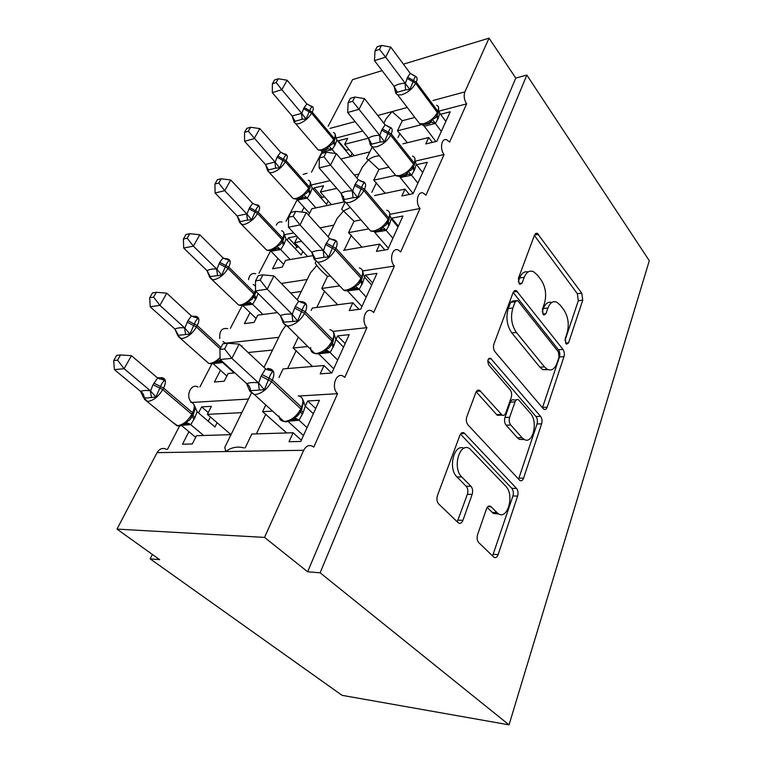 <?xml version="1.0" encoding="UTF-8"?>
<svg xmlns="http://www.w3.org/2000/svg" width="763" height="763" viewBox="0 0 763 763"><rect width="100%" height="100%" fill="white"/><g stroke="black" fill="none" stroke-linecap="round" stroke-linejoin="round"><path stroke-width="1.14" d="M565.927 343.598L566.604 344.18L568.559 342.864L582.741 300.202L581.759 293.183L537.266 233.23L534.586 234.899L518.401 278.323L519.164 283.645L520.004 284.341L522.102 283.083L524.219 277.341C526.413 272.048 529.484 270.14 533.413 271.628L537.286 274.918L541.072 279.907C545.65 287.069 546.766 294.938 544.42 303.521L542.407 309.215L543.142 314.385L543.895 315.024L545.917 313.727L547.91 308.042C550.028 302.673 552.994 300.727 556.799 302.196L560.28 305.19L563.876 309.94C568.235 316.779 569.312 324.447 567.109 332.926L565.221 338.562L565.927 343.598M477.59 534.605C476.694 537.915 477.085 540.605 478.782 542.665L493.928 557.228C495.673 558.182 497.085 557.305 498.153 554.596L517.619 496.064C518.42 492.974 518.048 490.409 516.503 488.377L464.114 432.917C462.368 432.058 460.976 432.821 459.936 435.225L437.447 495.559C436.455 498.945 436.875 501.749 438.706 503.961L458.391 522.913C460.27 523.923 461.787 523.075 462.931 520.347L472.154 494.395C473.07 491.143 472.669 488.444 470.962 486.298L461.787 476.98C451.963 467.948 459.688 441.376 469.789 448.739L505.745 486.184C514.758 494.701 507.643 520.69 498.067 513.575L490.638 506.365C488.921 505.468 487.547 506.298 486.498 508.854L477.59 534.605M526.842 75.07L320.126 572.803L509.035 724.85L649.303 260.727L526.842 75.07L515.759 78.074L489.054 38.15L464.886 91.884C463.551 95.823 464.133 99.81 466.622 103.863L449.598 142.08L446.784 139.81C441.605 137.54 439.469 148.957 444.056 154.527L425.945 195.214L423.398 193.182C417.733 190.388 414.977 202.758 420.031 208.48L400.699 251.895L398.505 250.15C392.325 246.716 388.787 260.173 394.385 266.058L373.717 312.477L371.953 311.075C365.239 306.888 360.737 321.604 366.965 327.651L344.809 377.399L343.55 376.397C336.302 371.304 330.608 387.49 337.561 393.679L313.755 447.137L313.068 446.584C309.301 444.447 306.182 445.678 303.693 450.294L264.513 537.4L116.987 529.102L159.658 559.651L150.158 558.869L152.381 554.434M543.17 408.606L543.962 409.273C545.335 409.893 546.403 409.187 547.176 407.184L563.981 356.626C564.677 353.918 564.334 351.514 562.96 349.406L516.246 290.522L513.175 292.363L493.919 344.018C493.079 346.955 493.451 349.568 495.063 351.857L543.17 408.606M541.635 423.827L523.571 478.153C522.674 480.48 521.444 481.262 519.889 480.499L467.996 424.915C466.279 422.664 465.878 419.955 466.794 416.798L475.835 392.544C476.78 390.351 478.058 389.635 479.669 390.389L502.13 415.12C503.685 415.835 504.896 415.11 505.783 412.936L511.229 397.513C512.04 394.557 511.668 391.991 510.113 389.798L488.892 365.219C487.099 360.937 487.671 358.61 490.59 358.248L540.576 416.379C542.026 418.458 542.388 420.938 541.635 423.827L537.038 423.97L518.907 478.124L523.571 478.153M299.048 395.997L337.561 393.679M272.61 411.152L262.577 411.648L265.791 404.962M301.347 440.213L293.116 432.755L289.005 441.72L300.784 441.443L319.43 400.308L307.727 400.966L305.324 406.193M293.116 432.755L251.838 434.013L245.181 447.871M262.577 411.648L286.754 432.955M198.103 387.079C190.826 382.635 184.884 397.027 191.837 402.454L248.509 399.039M251.294 393.346L224.799 447.337L225.753 451.543C231.246 447.376 237.312 446.155 243.979 447.891M166.525 449.359C162.767 447.48 159.61 448.577 157.064 452.65L303.693 450.294M332.897 331.39L366.965 327.651M307.842 346.545L293.145 348.014L298.362 337.141M331.552 372.983L324.008 365.515L320.174 373.86L331.829 372.964L349.196 334.642L337.618 335.873L335.987 339.43M324.008 365.515L283.102 368.92L278.915 377.637M293.145 348.014L312.525 366.469M264.017 367.432L281.909 330.98L285.572 325.839M227.765 328.662C221.976 327.604 219.305 330.884 219.744 338.495M225.552 343.159L278.8 337.322M339.669 285.877L321.738 288.471L327.565 276.34L330.389 275.91M362.759 270.922L394.385 266.058M358.963 309.358L352.821 302.777L349.244 310.57L360.765 309.139L376.979 273.354L365.544 275.071L364.58 277.179M352.821 302.777L312.334 308.052L311.17 310.465M321.738 288.471L337.704 304.742M297.236 299.764L310.398 272.944L316.845 265.39C318.8 268.252 322.368 271.905 327.565 276.34M315.987 261.566L315.186 263.187L316.845 265.39M255.7 273.755C251.809 272.792 249.406 274.785 248.48 279.725M281.299 283.454L307.193 279.477M367.995 229.043L348.557 232.639L354.022 221.251L360.985 219.906M390.084 214.269L420.031 208.48M384.867 249.997L379.764 244.112L376.407 251.409L387.795 249.511L402.969 216.024L391.677 218.17L391.305 218.991M379.764 244.112L343.503 250.359M348.557 232.639L361.958 247.183M328.128 236.826L337.141 218.456L343.474 210.969L354.022 221.251M341.643 209.3L343.474 210.969L350.284 207.536M282.072 222.052C279.525 221.375 277.618 222.414 276.33 225.171M284.523 234.699L293.717 232.915M320.012 227.832L333.86 225.152M395.244 175.414L373.746 180.182L378.896 169.472L388.996 167.154M415.434 161.088L444.056 154.527M409.321 194.451L405.01 189.138L401.863 195.986L413.098 193.678L427.337 162.271L416.522 164.722M405.01 189.138L374.538 195.547M373.746 180.182L385.191 193.306M356.941 178.122L362.301 167.221L368.51 159.801L378.896 169.472M366.536 158.59L368.51 159.801C371.877 157.197 375.654 155.881 379.831 155.843M307.022 173.287L303.14 174.374M311.008 185.037L330.093 180.659M354.385 175.089L358.953 174.04M231.027 434.652L196.492 435.702L192.295 443.971L182.491 444.2L188.909 431.677M208.261 412.573L201.642 406.879L198.523 412.955M201.642 406.879L211.427 406.336L207.355 414.347L241.823 412.659M179.543 426.107L167.469 449.34M207.355 414.347L230.998 434.652M234.87 372.935L228.127 373.498L224.188 381.233L214.422 381.986L220.45 370.255M241.251 346.059L242.119 345.963L241.804 346.574M248.118 352.496L272.544 350.064M211.876 363.894L199.896 386.946M277.322 312.611L257.789 315.148L254.089 322.415L244.389 323.626L250.045 312.611M290.608 292.982L301.328 291.428M242.186 305.572L230.35 328.348M313.288 255.567L285.658 260.326L282.186 267.155L272.544 268.767L277.866 258.399M297.246 247.231L288.433 237.818L287.222 240.192M288.433 237.818L296.788 236.225M301.547 241.356L294.652 242.634L297.513 237.007M327.823 236.482L328.348 236.387M271.361 249.425L270.875 250.378M270.598 250.893L259 273.211M294.652 242.634L307.642 256.54M344.39 201.88L311.905 208.709L308.567 215.156M322.368 197.369L314.051 187.917L313.335 189.319M304.084 207.336L301.662 212.066M314.051 187.917L323.569 185.771L320.384 192.038L336.769 188.394M298.228 197.741L297.57 199M297.189 199.744L286.011 221.251M320.384 192.038L331.419 204.608M421.977 124.55L397.466 130.807L402.32 120.707L414.834 117.426M438.954 111.112L466.622 103.863M429.636 122.595L431.877 122.023M432.402 142.357L428.72 137.521L425.764 143.949L436.846 141.289L450.227 111.779L440.547 114.288M428.72 137.521L402.912 143.826M397.466 130.807L407.356 142.738M335.978 138.074L362.702 131.074M402.32 120.707L392.096 111.589L385.992 118.942L383.875 123.263M369.807 151.923L340.861 158.99M346.106 150.263L338.238 140.802L337.971 141.336M338.238 140.802L347.67 138.361L344.657 144.283L368.453 138.208M323.55 149.014L322.768 150.53M322.263 151.494L311.495 172.209M344.657 144.283L354.156 155.747M328.176 126.181L352.582 79.629L382.072 70.663M116.987 529.102L157.064 452.65M320.126 572.803L307.642 571.783L264.513 537.4M307.642 571.783L515.759 78.074M509.035 724.85L342.072 695.341L150.158 558.869M403.417 64.178L489.054 38.15M398.381 226.144L391.677 218.17M372.63 282.949L365.544 275.071M345.143 343.598L337.618 335.873M315.71 408.52L307.727 400.966M551.783 302.491C548.168 301.452 545.373 303.464 543.39 308.538L547.91 308.042M542.197 311.914L543.39 308.538M528.11 271.952C524.467 271.056 521.654 273.059 519.651 277.951L524.219 277.341M518.277 281.652L519.651 277.951M564.973 340.565L578.316 300.698L577.343 293.698L534.377 235.471M542.455 407.757L559.479 356.97C560.176 354.27 559.832 351.867 558.459 349.778L513.137 292.458M559.06 356.96L558.344 351.877L518.153 301.147L517.352 300.479L515.187 301.786L512.889 307.994C510.323 317.046 511.496 325.21 516.408 332.468L544.458 366.879L547.357 369.359C551.544 371.114 554.758 369.015 557.009 363.064L559.06 356.96M515.941 300.641L512.765 301.013L510.59 302.32L515.187 301.786M548.015 369.654L542.808 369.664L539.899 367.194L511.792 332.906C506.88 325.667 505.707 317.542 508.282 308.519L510.59 302.32M518.478 479.126L518.907 478.124M476.188 391.781L496.675 414.652L497.447 415.291L500.394 414.5M487.834 360.622L535.979 416.55L540.576 416.379M522.054 437.695L523.952 439.288C532.803 445.211 538.468 421.729 530.371 413.26L518.497 399.764C517.028 399.097 515.874 399.812 515.035 401.891L509.636 417.294C508.826 420.289 509.198 422.864 510.762 425.02L522.054 437.695L517.409 437.8L519.298 439.383L524.353 439.507M516.408 399.869L513.852 399.993C512.383 399.326 511.229 400.031 510.39 402.111L515.035 401.891M517.409 437.8L506.088 425.163C504.524 423.017 504.152 420.451 504.972 417.466L510.39 402.111M537.038 423.97C537.791 421.09 537.438 418.62 535.979 416.55M498.687 513.947L493.327 513.432L487.175 507.452M463.971 448.272C454.033 443.179 447.709 468.53 456.989 476.961L461.787 476.98M457.237 521.854L467.376 494.319C468.291 491.076 467.891 488.387 466.174 486.241L456.989 476.961M492.574 555.979L512.927 495.979C513.737 492.898 513.365 490.351 511.811 488.32L460.49 434.09M309.511 105.571L312.62 106.849C311.485 107.001 310.512 108.27 309.702 110.645L306.058 119.009L302.186 119.266L295.071 121.288L294.203 122.366L292.115 115.947L301.738 113.382L304.141 107.516L306.879 103.959L287.146 80.239L281.805 89.681L301.595 113.201M276.177 82.538L278.333 78.77L274.537 80.001L272.391 83.758L276.177 82.538L281.805 89.681L272.315 92.657L292.115 115.947M352.125 153.287L350.541 156.444L336.884 140.02L335.215 144.684L332.134 149.615L322.825 151.971L320.841 150.616M335.529 153.544L332.191 149.567M323.541 152.924L322.73 151.971M323.35 150.33L327.041 148.69L328.853 146.086L332.191 144.188L334.108 141.317L333.65 139.619L334.232 138.494C335.768 135.28 335.501 133.287 333.431 132.504M328.853 146.086L332.058 149.405M336.884 140.02L335.701 136.596M301.738 113.382L306.058 119.009M306.879 103.959L312.62 106.849M272.315 92.657L272.391 83.758M278.333 78.77L287.146 80.239M345.525 150.416L349.015 149.538M413.164 75.299L416.131 76.643C415.158 76.739 414.299 78.055 413.565 80.582L409.855 89.576L405.601 89.872L397.246 92.247L395.94 93.525L395.263 89.586M379.488 49.404L381.557 45.408L377.094 46.848L375.024 50.835L379.488 49.404L385.649 57.139L390.77 47.106L410.256 73.401L407.633 77.168L405.353 83.425L385.649 57.139L374.471 60.649L394.137 86.4C397.065 84.416 400.718 83.358 405.096 83.234L405.21 83.234M395.806 93.172L394.07 86.457M441.329 131.398L435.339 123.415L424.39 126.229L422.101 124.598M435.892 141.517L424.276 126.229M445.85 121.431L439.793 113.258L438.229 118.227L435.339 123.415M435.272 123.472L431.162 122.061L430.094 122.395L432.306 119.505L435.244 118.027L438.277 113.096L437.905 111.341C439.259 108.174 438.82 106.133 436.598 105.227M438.859 110.606L439.793 113.258M435.206 123.244L432.306 119.505M416.131 76.643L410.256 73.401M409.855 89.576L405.353 83.425M415.892 76.5C417.371 77.559 417.495 79.438 416.255 82.137L415.673 83.339C412.535 88.766 407.919 92.571 401.824 94.746L397.723 94.955L395.94 93.525M390.77 47.106L381.557 45.408M375.024 50.835L374.471 60.649M283.207 153.725L286.611 155.013C285.372 155.29 284.322 156.682 283.454 159.19L279.649 167.908L275.672 168.146L268.5 169.939L267.699 170.893M248.347 131.246L250.636 127.249L246.821 128.356L244.532 132.342L248.347 131.246L275.157 162.195L277.055 157.207L280.603 152.19L259.801 128.604L254.136 138.628L244.58 141.298L265.448 164.455L275.004 162.014M282.444 153.42L285.276 154.059C287.613 154.813 287.87 156.997 286.068 160.631L285.419 161.832C282.081 167.202 277.77 170.769 272.477 172.543L269.787 172.676L267.555 170.368L265.448 164.455M328.224 200.974L326.554 204.312L312.191 188.022L310.427 192.915L307.222 198.122L297.522 200.059M315.911 207.86L307.222 198.122M309.53 213.373L297.675 200.221M321.147 198.189L321.461 197.56L324.628 196.873M277.713 156.005L286.068 160.631L309.244 186.878L309.759 188.537L310.77 183.578L310.293 181.956M298.114 198.914L301.843 197.369L303.645 194.794L307.041 192.858L309.139 189.729L308.624 188.07L309.244 186.878C310.961 183.254 310.636 181.031 308.262 180.202M303.645 194.794L307.079 197.96M312.191 188.022L310.865 184.179M275.157 162.195L279.649 167.908M280.603 152.19L286.611 155.013M244.58 141.298L244.532 132.342M250.636 127.249L259.801 128.604M255.252 204.846L255.929 204.56L259 206.144C257.656 206.554 256.521 208.089 255.586 210.741L251.59 219.849L247.508 220.068L240.288 221.604L239.563 222.395M218.762 183.034L221.194 178.78L217.36 179.744L214.918 183.997L218.762 183.034L224.713 190.683L246.916 214.041L249.635 207.507L252.706 203.406L230.75 180.011L224.713 190.683L215.099 193.001L237.131 215.958L246.754 213.869M257.331 204.865C260.002 205.638 260.317 208.089 258.285 212.209L257.598 213.487C254.079 219.162 249.654 222.815 244.303 224.436L242.014 224.522L239.41 221.861L237.131 215.958M302.911 251.485L301.137 255.023L286.011 238.905L284.132 244.065L280.736 249.615L270.96 251.208M290.188 259.544L280.736 249.615M283.598 264.37L271.113 251.361M295.453 248.967L296.235 247.412L298.695 246.964M284.475 234.823L286.011 238.905M280.689 249.654L276.988 248.471L275.119 248.986L276.912 246.468L280.345 244.494L282.663 241.089L282.081 239.468L282.73 238.199C284.656 234.098 284.265 231.618 281.566 230.76M276.912 246.468L280.584 249.453M246.916 214.041L251.59 219.849M252.706 203.406L259 206.144M215.099 193.001L214.918 183.997M221.194 178.78L230.75 180.011M225.476 259.22L226.506 258.8L229.625 260.526C228.166 261.089 226.935 262.777 225.934 265.591L221.737 275.119L209.463 276.645L209.634 277.169M187.231 238.218L189.825 233.678L185.972 234.489L183.378 239.019L187.231 238.218L193.373 246.134L216.864 269.215L219.763 262.3L223.034 257.894L199.801 234.756L193.373 246.134L183.711 248.061L207.069 270.703C209.386 269.329 212.553 268.776 216.597 269.034L216.692 269.043M223.807 258.476L227.593 258.857C230.636 259.658 231.017 262.396 228.738 267.079L228.003 268.433C224.284 274.461 219.725 278.199 214.327 279.639L212.505 279.687L209.463 276.645L207.021 270.741M258.094 293.469L256.215 298.381L252.61 304.313L242.748 305.515M262.958 314.48L252.61 304.313M256.091 318.495L242.911 305.667M252.553 304.351L249.387 303.226L246.726 303.846L248.5 301.375L251.971 299.373L254.518 295.653L253.869 294.079L255.529 290.407M248.5 301.375L252.439 304.16M216.864 269.215L221.737 275.119M223.034 257.894L229.625 260.526M183.711 248.061L183.378 239.019M189.825 233.678L199.801 234.756M193.697 317.16L195.156 316.597L198.323 318.476C196.73 319.211 195.395 321.07 194.327 324.056L189.911 334.06L177.645 335.396M153.573 297.122L156.348 292.277L152.486 292.906L149.71 297.742L153.573 297.122L159.906 305.343L184.818 328.061L187.917 320.727L191.399 315.968L166.773 293.183L159.906 305.343L150.216 306.802L174.975 329.091C177.245 327.88 180.43 327.47 184.532 327.871L184.636 327.89M191.647 316.168L195.9 316.359C199.353 317.179 199.801 320.25 197.226 325.572L196.444 327.022C192.514 333.421 187.822 337.246 182.386 338.486L181.06 338.505L177.56 335.062L174.927 329.12M222.863 361.986L222.605 362.568L213.468 363.522M234.136 372.993L222.662 362.539M226.84 376.025L213.001 363.531M222.605 362.568L220.183 361.586L216.492 362.244L218.247 359.85L222.491 362.387M184.818 328.061L189.911 334.06M191.399 315.968L198.323 318.476M150.216 306.802L149.71 297.742M156.348 292.277L166.773 293.183M387.671 126.486L391.247 127.965C390.17 128.194 389.235 129.653 388.443 132.333L384.562 141.746L380.174 142.023L371.715 144.14L370.465 145.266L369.759 141.622M352.649 101.307L354.862 97.035L350.351 98.341L348.128 102.604L352.649 101.307L359.001 109.328L364.476 98.618L385.096 124.798L381.672 130.139L379.86 135.49L359.001 109.328L347.69 112.495L368.5 138.122C371.428 136.253 375.119 135.309 379.592 135.289L379.707 135.289M390.398 127.354C392.449 128.432 392.726 130.616 391.228 133.916L390.608 135.204C387.299 140.955 382.549 144.856 376.359 146.877L372.697 147.021L370.379 144.817L368.424 138.17M417.876 183.149L411.553 175.223L400.194 177.512M413.155 193.554L400.337 177.684M422.683 172.543L416.293 164.417L414.624 169.672L411.553 175.223M411.486 175.271L407.614 173.888L406.059 174.336L408.281 171.484L411.238 169.996L414.538 164.665L414.118 162.948C415.644 159.314 415.11 157.016 412.516 156.053M415.253 161.498L416.293 164.417M411.41 175.051L408.281 171.484M391.247 127.965L385.096 124.798M384.562 141.746L379.86 135.49M370.217 144.608L370.465 145.266M364.476 98.618L354.862 97.035M348.128 102.604L347.69 112.495M360.775 181.241L364.685 182.719C363.512 183.101 362.492 184.722 361.633 187.584L357.542 197.455L353.031 197.703L344.466 199.515L343.274 200.469L342.577 197.331M323.96 156.797L326.326 152.219L321.757 153.373L319.392 157.941L323.96 156.797L330.522 165.123L336.369 153.659L358.238 179.658L355.253 184.036L352.64 191.084L330.522 165.123L319.077 167.889L341.128 193.325C344.056 191.589 347.804 190.779 352.363 190.884L352.477 190.884M359.878 180.85L362.778 181.518C365.782 182.433 366.364 184.989 364.523 189.195L363.865 190.559C360.355 196.682 355.453 200.679 349.177 202.529L346.03 202.615L343.188 199.973L341.061 193.363M392.878 238.275L386.202 230.436L374.681 232.333M388.386 248.204L374.833 232.505M398.009 226.964L391.257 218.924L389.464 224.484L386.202 230.436M386.126 230.483L382.625 229.158L380.441 229.701L382.664 226.907L385.63 225.4L389.235 219.63L388.749 217.96C390.484 213.774 389.836 211.179 386.803 210.168M390.084 215.662L391.257 218.924M386.049 230.264L382.664 226.907M364.685 182.719L358.238 179.658M357.542 197.455L352.64 191.084M342.949 199.61L343.274 200.469M336.369 153.659L326.326 152.219M319.392 157.941L319.077 167.889M331.972 239.801L332.687 239.429L336.292 241.28C334.995 241.842 333.879 243.645 332.945 246.687L328.643 257.055L323.989 257.284L314.108 258.981L314.203 259.496M293.221 216.263L295.758 211.351L291.142 212.324L288.595 217.217L293.221 216.263L299.993 224.923L306.268 212.619L329.502 238.333L325.591 244.551L323.512 250.569L299.993 224.923L288.433 227.221L311.857 252.362C314.776 250.789 318.562 250.13 323.216 250.369L323.34 250.378M330.427 239.077L333.841 239.63C337.341 240.574 338.038 243.473 335.949 248.328L335.243 249.797C331.514 256.32 326.469 260.412 320.098 262.071L317.551 262.11L314.108 258.991L311.79 252.4M366.202 297.131L359.125 289.406L347.451 290.846M361.967 306.488L347.613 291.018M371.686 285.047L364.523 277.112L362.616 283.006L359.125 289.406M359.049 289.444L356.073 288.223L353.078 288.843L355.3 286.115L358.267 284.609L362.206 278.342L361.662 276.721C363.627 271.905 362.845 268.967 359.316 267.918M363.188 273.354L364.523 277.112M358.963 289.234L355.3 286.115M336.292 241.28L329.502 238.333M328.643 257.055L323.512 250.569M306.268 212.619L295.758 211.351M288.595 217.217L288.433 227.221M333.04 341.528L334.347 334.833L333.755 332.735L334.175 333.832M301.042 302.577L302.177 302.024L305.849 304.055C304.418 304.819 303.188 306.821 302.177 310.074L297.637 320.994L282.939 322.272L283.054 322.759M260.193 280.135L262.92 274.861L258.266 275.624L255.529 280.879L260.193 280.135L267.203 289.158L273.946 275.929L298.695 301.251L295.281 306.402L292.258 314.394L267.203 289.158L255.529 290.913L280.479 315.653C283.378 314.27 287.203 313.784 291.952 314.194L292.076 314.203M300.05 301.414L302.797 301.862C306.86 302.825 307.689 306.116 305.314 311.743L304.551 313.316C300.584 320.288 295.376 324.485 288.919 325.906L287.06 325.915C286.144 326.068 284.771 324.847 282.939 322.272L280.412 315.691M337.666 360.098L330.141 352.525L319.306 353.708M333.727 368.777L318.648 353.755M343.531 347.155L335.93 339.373L333.879 345.629L330.141 352.525M323.77 352.172L325.267 351.152C321.204 353.67 317.694 354.423 314.757 353.403L316.616 353.441C323.045 352.182 328.157 348.1 331.934 341.204L332.649 339.64C334.89 334.06 333.956 330.732 329.864 329.664M330.074 352.563L327.794 351.524C327.956 350.789 327.108 350.675 325.276 351.142L326.001 349.521L328.948 348.023L332.554 342.759L333.278 341.195L332.649 339.64L305.314 311.743L295.281 306.402M334.347 334.757L335.93 339.373M329.969 352.353L326.001 349.521M305.849 304.055L298.695 301.251M297.637 320.994L292.258 314.394M273.946 275.929L262.92 274.861M255.529 280.879L255.529 290.913M159.705 379.058L161.68 378.314L164.894 380.365C163.158 381.3 161.708 383.35 160.554 386.526L155.9 397.027L147.164 397.981L143.539 397.676M117.559 360.155L120.535 354.957L116.663 355.386L113.697 360.565L117.559 360.155L124.092 368.701L150.569 390.933L153.048 384.695L157.617 378.009L131.455 355.672L124.092 368.701L114.402 369.626L140.697 391.457C142.919 390.427 146.114 390.198 150.273 390.751L150.378 390.77M157.34 377.78L162.061 377.723C165.962 378.543 166.468 381.986 163.568 388.062L162.738 389.616C158.561 396.426 153.735 400.346 148.251 401.357L147.488 401.357L143.482 397.466L140.64 391.486M217.102 422.721L214.966 426.994L197.102 411.734L194.813 417.828L190.721 424.638L182.462 425.258M203.645 435.492L190.721 424.638M195.681 437.313L181.565 425.563M208.251 421.262L210.416 416.979M153.897 383.14L163.568 388.062L192.581 412.726L193.401 414.156L194.994 408.958L194.498 405.735L197.102 411.734M184.236 424.543L185.962 422.235L189.472 420.203L192.61 415.692L191.79 414.261L192.581 412.726C195.309 406.708 194.699 403.236 190.75 402.311M185.962 422.235L190.54 424.486M150.569 390.933L155.9 397.027M157.617 378.009L164.894 380.365M114.402 369.626L113.697 360.565M120.535 354.957L131.455 355.672M303.512 402.063L302.482 398.982M267.737 370.045L269.387 369.273L273.135 371.514C271.552 372.506 270.207 374.747 269.101 378.219L264.294 389.75L249.577 390.732M224.618 348.949L227.555 343.255L222.872 343.77L219.925 349.435L224.618 348.949L231.876 358.352L239.153 344.084L265.581 368.882L261.07 376.188L258.647 383.036L231.876 358.352L220.116 359.478L246.754 383.675C249.625 382.521 253.488 382.234 258.333 382.826L258.457 382.845M267.632 368.376L269.415 368.691C274.108 369.645 275.09 373.393 272.372 379.917L271.552 381.614C267.327 389.082 261.947 393.393 255.405 394.538L254.317 394.528L249.453 390.313L246.687 383.713M307.05 427.633L299.039 420.251L289.911 421.052M303.483 435.501L288.128 421.5M313.345 413.737L305.267 406.135L303.054 412.802L299.039 420.251M292.324 420.127L299.315 413.899M302.873 399.545L305.267 406.135M298.858 420.089L294.537 417.58M273.135 371.514L265.581 368.882M264.294 389.75L258.647 383.036M239.153 344.084L227.555 343.255M219.925 349.435L220.116 359.478M565.612 343.112L568.559 342.864M519.04 283.474L522.102 283.083M542.913 314.041L545.917 313.727M330.017 128.394L355.062 121.622M377.752 115.48L407.27 107.488M433.098 100.497L464.886 91.884M400.022 133.353L398 137.578M376.417 182.729L371.839 192.324M351.352 235.176L344.142 250.245M324.676 290.989L316.798 307.47M296.225 350.503L287.603 368.539M265.829 414.099L256.378 433.88M534.548 235.014L538.592 234.365M577.343 293.698L581.759 293.183M578.316 300.698L582.741 300.202M513.318 292.01L517.419 291.504M558.459 349.778L562.96 349.406M559.479 356.97L563.981 356.626M542.598 407.375L547.176 407.184M508.282 308.519L512.889 307.994M511.792 332.906L516.408 332.468M539.899 367.194L544.458 366.879M476.465 391.324L480.528 391.095M496.675 414.652L501.358 414.462M488.396 359.03L491.267 358.81M504.972 417.466L509.636 417.294M506.088 425.163L510.762 425.02M487.815 506.68L491.134 506.766M492.049 512.374L496.789 512.517M466.174 486.241L470.962 486.298M467.376 494.319L472.154 494.395M458.115 520.166L462.931 520.347M460.842 433.603L464.81 433.498M511.811 488.32L516.503 488.377M512.927 495.979L517.619 496.064M493.394 554.32L498.153 554.596M316.368 147.822L318.19 149.958L321.252 149.853C326.469 148.089 330.598 144.674 333.65 139.619L311.619 113.201C308.443 118.284 304.237 121.775 299.001 123.673L295.958 123.873L294.28 122.271M310.989 106.076L311.714 106.343M311.733 106.229C313.631 107.001 313.793 108.947 312.22 112.066L334.232 138.494L334.547 140.43M304.141 107.516L312.22 112.066L311.619 113.201L303.531 108.651M321.776 150.607L322.825 151.971M327.041 148.69L332.134 149.615M333.555 142.29L334.633 145.809M334.08 141.374L335.215 144.684M292.162 115.9L295.071 121.288M301.499 113.201L302.186 119.266M438.01 113.506L438.591 107.373M417.504 120.926L419.66 123.759L423.761 123.663C429.807 121.641 434.338 117.941 437.352 112.543L437.905 111.341L416.255 82.137L407.633 77.168M407.051 78.37L415.673 83.339L437.352 112.543L437.724 114.297M424.39 126.229L423.389 124.646C430.952 123.463 429.407 123.339 431.143 122.118L430.895 121.822C426.097 124.703 422.349 125.342 419.66 123.759L397.723 94.955L395.921 93.477M438.229 118.227L437.218 115.27M437.676 119.429L436.722 116.081M405.601 89.872L405.096 83.234M397.246 92.247L394.137 86.4M291.104 196.272L293.192 198.59L295.891 198.523C301.175 196.892 305.419 193.411 308.624 188.07L285.419 161.832L277.055 157.207M301.843 197.369L296.817 199.153L293.192 198.59L267.87 170.95M307.022 192.867L309.616 188.776M297.017 199.2L297.77 200.221M298.047 198.971C300.927 198.561 302.625 197.97 303.159 197.197L307.165 198.161M308.605 190.693L309.807 194.107M309.177 189.672L310.427 192.915M265.495 164.407L268.5 169.939M274.909 162.014L275.672 168.146M264.313 247.689L266.707 250.178L269.005 250.15C274.337 248.671 278.695 245.104 282.081 239.468L257.598 213.487L248.948 208.785M275.91 248.433L269.806 250.703L266.707 250.178L239.83 222.682M249.635 207.507L258.285 212.209L282.73 238.199L283.168 240.04M270.779 250.75L271.218 251.37M282.138 242.024L283.483 245.324M282.758 240.889L284.132 244.065M237.188 215.919L240.288 221.604M246.659 213.859L247.508 220.068M235.872 302.367L238.6 305.009L240.431 305.009C245.82 303.693 250.302 300.05 253.869 294.079L228.003 268.433L219.029 263.664M244.217 304.914C247.813 304.542 249.539 304.055 249.415 303.464L247.651 303.188L241.089 305.458L238.6 305.009L210.025 277.742M219.763 262.3L228.738 267.079L254.565 292.734L255.08 294.508M255.529 286.106L253.182 284.418M254.022 296.549L255.519 299.725M254.699 295.31L256.215 298.381M207.069 270.703L210.283 276.549M216.597 269.034L217.541 275.319M205.619 360.622L208.69 363.388L210.016 363.407C213.287 362.969 216.635 360.985 220.078 357.456M214.746 363.016C218.123 362.816 219.925 362.396 220.173 361.748L217.55 361.5C214.546 363.274 212.19 364.018 210.502 363.741L208.69 363.388L178.275 336.473M187.917 320.727L197.226 325.572L220.955 347.451M225.705 343.455L222.968 341.49M187.135 322.177L196.444 327.022L220.202 348.891M174.975 329.091L178.304 335.11M184.532 327.871L185.6 334.223M414.271 165.056L414.996 158.714M389.206 127.011L389.893 127.259M393.326 172.514L395.873 175.643L399.535 175.604C405.687 173.735 410.351 169.949 413.527 164.226L414.118 162.948L391.228 133.916L382.301 128.861M381.672 130.139L390.608 135.204L413.527 164.226L413.947 165.943M407.604 173.888L407.041 173.64C402.998 176.282 399.278 176.949 395.873 175.643L370.351 144.779M414.624 169.672L413.517 166.801M414.032 170.95L412.964 167.726M400.451 177.693L399.612 176.377M380.174 142.023L379.592 135.289M371.715 144.14L368.5 138.122M388.977 220.011L389.903 213.564M367.585 227.527L370.57 230.979L373.717 230.979C379.964 229.281 384.762 225.4 388.129 219.324L388.749 217.96L364.523 189.195L355.253 184.036M354.585 185.409L363.865 190.559L388.129 219.324L388.605 220.993M382.616 229.158L381.605 228.881C378.2 231.303 374.528 232 370.57 230.979L346.03 202.615C343.34 201.89 342.53 199.801 343.608 196.339M389.464 224.484L388.253 221.709M388.844 225.848L387.652 222.758M374.948 232.515L374.375 231.599M353.031 197.703L352.363 190.884M344.466 199.515L341.128 193.325M361.958 278.695L363.083 272.143M340.098 286.335L343.588 290.093L346.144 290.121C352.477 288.624 357.427 284.647 360.985 278.18L361.662 276.721L335.949 248.328L326.316 243.082M325.591 244.551L335.243 249.797L360.985 278.18L361.538 279.802M349.94 290.093C354.471 289.454 356.512 288.843 356.063 288.261L354.404 287.918C348.863 290.741 345.257 291.466 343.588 290.093L317.551 262.11L314.346 259.458M362.616 283.006L361.281 280.326M361.948 284.456L360.613 281.518M323.989 257.284L323.216 250.369M315.319 258.752L311.857 252.362M294.508 307.985L304.551 313.316L331.934 341.204L332.554 342.759M310.665 347.518C310.436 350.875 311.8 352.84 314.757 353.403L287.06 325.915L283.359 323.092M333.879 345.629L332.41 343.064M333.164 347.184L331.686 344.409M321.509 353.078C325 352.916 327.098 352.401 327.794 351.524L324.265 351.886M292.839 321.185L291.952 314.194M284.084 322.244L280.479 315.653M173.373 422.826L177.579 425.697C183.053 424.81 187.793 421.004 191.79 414.261L162.738 389.616L153.048 384.695M188.547 423.312L185.428 423.723C182.109 425.63 179.582 426.355 177.855 425.897L176.806 425.678L144.379 399.268M191.379 417.762L189.472 420.203L193.287 414.328M184.665 424.295L189.195 423.961L190.674 424.667M192.181 416.484L194.031 419.354M192.963 415.005L194.813 417.828M140.697 391.457C142.9 392.955 144.045 395.024 144.15 397.657M150.273 390.751L151.456 397.161M302.005 408.939L301.519 407.165C304.065 400.699 302.978 396.922 298.257 395.854M279.058 416.054C279.287 419.192 280.889 420.966 283.846 421.367L284.942 421.395C291.456 420.403 296.721 416.226 300.746 408.854L301.519 407.165L272.372 379.917L261.909 374.49M261.07 376.188L271.552 381.614L300.746 408.854L301.452 410.322L303.512 402.082M296.282 418.477L293.984 419.021C289.482 421.548 286.106 422.33 283.846 421.367L254.317 394.528L250.083 391.562M303.054 412.802L301.442 410.351M302.282 414.481L300.651 411.867M298.972 420.279L297.589 419.564L293.173 419.66M259.334 389.893L258.333 382.826M250.502 390.494C250.331 387.604 249.081 385.334 246.754 383.675M372.277 146.897L366.583 158.494M345.076 202.3L341.671 209.243M535.483 233.516L537.266 233.23M514.224 290.77L516.246 290.522M542.808 369.664L547.357 369.359M477.237 390.522L479.669 390.389M497.447 415.291L502.13 415.12M488.969 358.372L490.59 358.248M519.298 439.383L523.952 439.288M488.31 506.298L490.638 506.365M493.327 513.432L498.067 513.575M461.51 432.993L464.114 432.917M323.111 150.483C325.219 150.187 326.812 149.567 327.89 148.604L322.263 150.549L318.19 149.958L293.917 121.651M333.307 142.681L332.191 144.188L334.69 140.192L335.548 135.242M435.244 118.027L436.312 116.682M395.568 92.552L395.444 91.074M307.041 192.858L308.281 191.198M281.719 242.672L280.345 244.494L283.311 239.82L284.485 234.832M284.084 233.306L283.76 232.686M275.91 248.423L277.036 248.719L271.876 250.34M251.952 299.392L256.254 291.638M251.971 299.382L253.497 297.37M411.238 169.987L412.44 168.499M400.737 176.263C405.182 175.585 407.471 174.822 407.595 173.974L407.614 173.888M369.998 143.921L369.931 142.948M385.639 225.4L386.975 223.759M376.369 231.284C380.756 230.579 382.835 229.892 382.606 229.234L382.625 229.158M358.267 284.609L359.764 282.796M333.555 332.639L333.832 333.164M328.948 348.023L330.617 346.021M194.603 405.897L193.878 404.524M188.976 423.503L189.186 423.961C189.157 424.581 187.193 424.915 183.292 424.981M297.446 416.102L301.452 410.322M291.056 420.661C295.195 420.527 297.37 420.155 297.589 419.564L297.77 419.269"/></g></svg>
